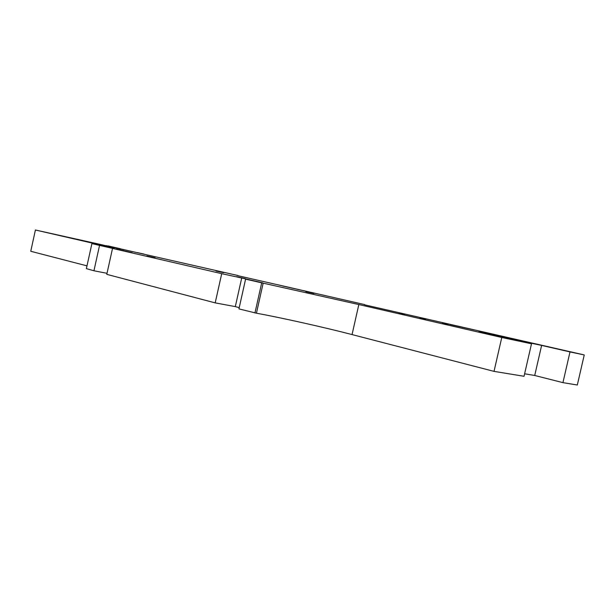 <?xml version="1.0" encoding="UTF-8"?>
<svg xmlns="http://www.w3.org/2000/svg" width="615" height="615" viewBox="0 0 615 615"><rect width="100%" height="100%" fill="white"/><g stroke="black" fill="none" stroke-linecap="round" stroke-linejoin="round"><path stroke-width="0.92" d="M282.846 285.906L315.995 293.516L282.815 286.029M404.778 314.357L399.112 313.096L404.778 314.357M449.911 324.313L474.196 329.886L449.873 324.489M223.675 272.714L216.05 271.031L223.675 272.714M155.157 257.816L146.801 255.963L155.157 257.816M143.995 254.072L137.199 252.565L143.995 254.072M245.27 278.603L236.398 276.642L245.27 278.603M313.896 293.447L305.839 291.664L313.896 293.447M448.327 324.366L442.523 323.075L448.327 324.366M425.695 319.17L419.953 317.901L425.695 319.17M514.97 339.18L506.514 337.304L514.97 339.18M261.706 282.839L358.837 304.54L501.779 337.489L494.022 371.375L352.049 334.575C324.097 327.303 281.124 317.701 256.44 313.196L238.943 308.891L245.593 279.149L261.706 282.839L254.964 312.927M501.779 337.489L531.506 343.777L524.042 376.288L494.022 371.375M531.506 343.777L516.562 340.341M516.615 340.103L478.962 331.531M478.977 331.454L481.122 332.031M481.184 331.762L490.939 334.283M491.001 334.014L495.836 335.321M495.89 335.06L507.675 338.042M507.713 337.85L528.385 342.601L528.285 343.039M528.385 342.601L541.623 345.415L534.719 375.481L524.618 373.789M541.623 345.415L570.005 351.926L562.933 382.645L534.719 375.481M570.005 351.926L584.25 354.94L577.316 385.005L562.933 382.645M584.25 354.94L364.572 304.825M364.626 304.579L237.821 275.674M237.859 275.505L107.925 246.008M107.948 245.877L120.356 248.729L106.057 245.792M106.095 245.608L115.574 247.922M115.605 247.791L120.717 249.052M120.748 248.914L123.677 249.698M123.684 249.644L103.043 245.101M103.059 245.047L35.416 229.995L30.75 251.281L86.992 265.865M35.416 229.995L104.327 245.877L104.243 246.261M91.904 243.586L99.545 245.385L93.941 270.769L86.377 268.632L91.904 243.586L113.998 248.299L104.327 245.877M99.545 245.385L116.243 249.229M107.018 273.314L93.941 270.769M116.289 249.029L132.217 252.711L112.522 248.422L106.787 274.351L215.196 302.88L221.715 273.675L241.71 277.995L235.307 306.616L215.196 302.88M112.522 248.422L221.715 273.675M241.71 277.995L262.659 282.831L245.593 279.149M239.22 307.646L235.307 306.616M358.837 304.54L352.049 334.575M263.166 283.154L256.44 313.196"/></g></svg>
